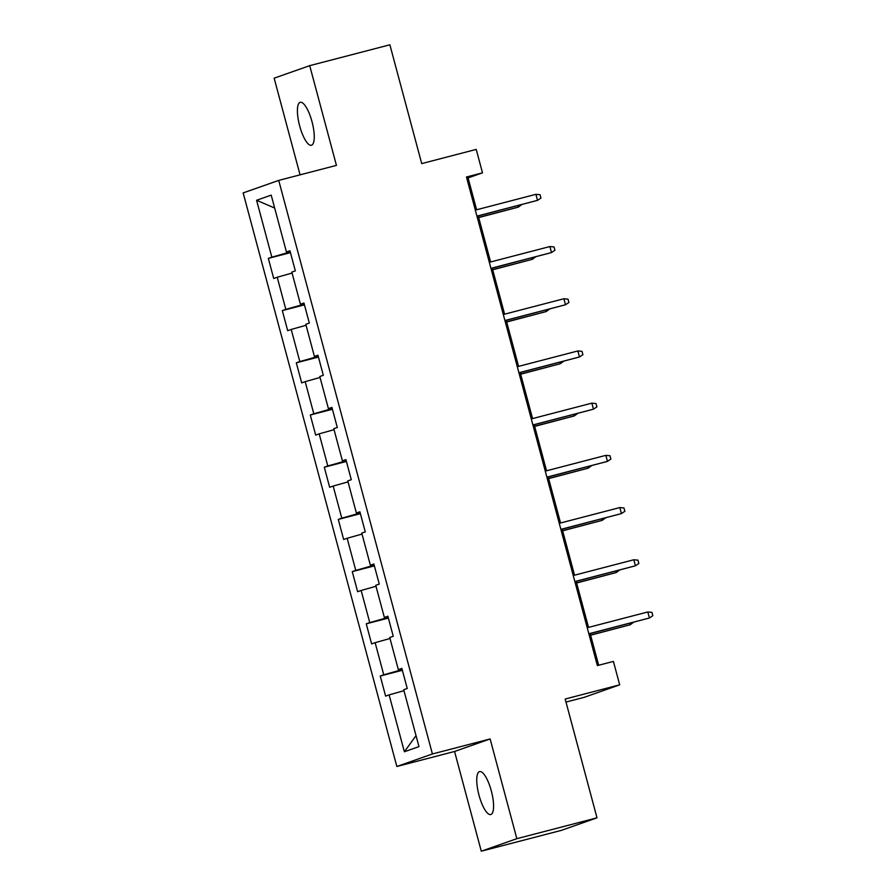 <?xml version="1.0" encoding="UTF-8"?>
<svg xmlns="http://www.w3.org/2000/svg" width="896" height="896" viewBox="0 0 896 896"><rect width="100%" height="100%" fill="white"/><g stroke="black" fill="none" stroke-linecap="round" stroke-linejoin="round"><path stroke-width="1.34" d="M491.322 790.899A22.176 6.496 -104.6 0 0 479.584 771.602A22.176 6.496 -104.6 0 0 479.013 795.234A22.176 6.496 -104.6 0 0 490.75 814.531A22.176 6.496 -104.6 0 0 491.322 790.899M311.987 121.621A22.176 6.496 -104.6 0 0 300.25 102.323A22.176 6.496 -104.6 0 0 299.678 125.955A22.176 6.496 -104.6 0 0 311.416 145.253A22.176 6.496 -104.6 0 0 311.987 121.621M565.992 702.072L584.125 697.357L619.685 684.835L613.413 661.416L597.374 665.582L466.469 177.005L482.496 172.838L476.224 149.408L421.714 163.598L389.883 44.8L309.714 65.654L274.154 78.176L300.059 174.843M481.286 851.2L561.445 830.346L597.005 817.824L516.846 838.678L490.123 738.954L432.41 753.973L396.85 766.494L454.563 751.475L481.286 851.2L516.846 838.678M432.41 753.973L278.723 180.398L243.163 192.92L396.85 766.494M256.592 200.278L271.835 257.163L268.33 258.395L273.706 278.477L277.222 277.245L285.824 309.366L282.318 310.61L287.694 330.68L291.211 329.448L299.813 361.57L296.307 362.813L301.683 382.883L305.189 381.651L313.802 413.773L310.296 415.016L315.672 435.086L319.178 433.854L327.79 465.976L324.285 467.219L329.661 487.29L333.166 486.058L341.779 518.179L338.274 519.422L343.65 539.493L347.155 538.261L355.768 570.394L352.262 571.626L357.638 591.707L361.144 590.464L369.757 622.597L366.251 623.829L371.627 643.91L375.133 642.667L383.746 674.8L380.229 676.032L385.616 696.114L389.122 694.87L404.365 751.766L418.97 746.614L403.726 689.73L407.243 688.498L401.856 668.416L398.35 669.648L389.738 637.526L393.254 636.294L387.867 616.213L384.362 617.445L375.76 585.323L379.266 584.091L373.878 564.01L370.373 565.242L361.771 533.12L365.277 531.888L359.901 511.806L356.384 513.038L347.782 480.917L351.288 479.685L345.912 459.603L342.395 460.835L333.794 428.714L337.299 427.482L331.923 407.4L328.406 408.632L319.805 376.51L323.31 375.267L317.934 355.197L314.418 356.429L305.816 324.307L309.322 323.064L303.946 302.994L300.44 304.226L291.827 272.104L295.333 270.861L289.957 250.79L286.451 252.022L271.208 195.138L256.592 200.278L274.658 208.029M402.192 669.648L400.411 670.107L400.187 669.245M401.979 668.853L398.35 669.648M383.746 674.8L400.411 670.107M375.133 642.667L389.995 638.49M388.203 617.445L386.422 617.904L386.198 617.042M387.99 616.65L384.362 617.445M369.757 622.597L386.422 617.904M361.144 590.464L376.018 586.286M374.214 565.23L372.434 565.701L372.21 564.838M374.002 564.446L370.373 565.242M355.768 570.394L372.434 565.701M347.155 538.261L362.029 534.083M360.226 513.027L358.445 513.498L358.221 512.635M360.013 512.243L356.384 513.038M341.779 518.179L358.445 513.498M333.166 486.058L348.04 481.88M346.237 460.824L344.456 461.294L344.232 460.432M346.024 460.04L342.395 460.835M327.79 465.976L344.456 461.294M319.178 433.854L334.051 429.677M332.248 408.621L330.467 409.091L330.243 408.229M332.035 407.837L328.406 408.632M313.802 413.773L330.467 409.091M305.189 381.651L320.062 377.462M318.259 356.418L316.49 356.877L316.254 356.026M318.046 355.634L314.418 356.429M299.813 361.57L316.49 356.877M291.211 329.448L306.074 325.259M304.27 304.214L302.501 304.674L302.266 303.822M304.058 303.419L300.44 304.226M285.824 309.366L302.501 304.674M277.222 277.245L292.085 273.056M290.282 252.011L288.512 252.47L288.277 251.619M290.069 251.216L286.451 252.022M271.835 257.163L288.512 252.47M619.685 684.835L565.174 699.026L597.005 817.824M278.723 180.398L336.437 165.379L309.714 65.654M476.616 209.765L468.082 177.912L482.496 172.838M598.662 665.246L590.173 633.562M588.515 627.39L576.184 581.358M574.526 575.187L562.195 529.155M560.538 522.984L548.206 476.952M546.549 470.781L534.218 424.749M532.56 418.578L520.229 372.546M518.571 366.374L506.24 320.342M504.594 314.171L492.251 268.139M490.605 261.968L478.262 215.936M404.365 751.766L416.035 735.638M389.122 694.87L403.984 690.693M466.794 178.248L468.082 177.912M268.33 258.395L290.45 252.638M282.318 310.61L304.438 304.853M296.307 362.813L318.427 357.056M310.296 415.016L332.416 409.259M324.285 467.219L346.405 461.462M338.274 519.422L360.394 513.666M352.262 571.626L374.382 565.869M366.251 623.829L388.371 618.072M380.229 676.032L402.36 670.275M490.123 738.954L454.563 751.475M476.986 216.272L537.51 200.357L476.941 216.126M535.898 194.331L540.042 194.723L540.938 198.072L537.51 200.357L535.898 194.331L475.328 210.101M478.71 217.582L518.291 207.133L478.666 217.437M521.662 204.646L518.291 207.133L517.888 205.621M490.974 268.475L551.499 252.56L490.93 268.33M549.886 246.546L554.03 246.926L554.926 250.275L551.499 252.56L549.886 246.546L489.317 262.304M504.963 320.678L565.488 304.763L504.918 320.533M563.875 298.749L568.019 299.13L568.915 302.478L565.488 304.763L563.875 298.749L503.306 314.507M492.699 269.786L532.28 259.336L492.654 269.64M535.651 256.85L532.28 259.336L531.877 257.835M506.688 322L546.269 311.539L506.643 321.843M549.64 309.053L546.269 311.539L545.866 310.038M518.952 372.882L579.477 356.978L518.907 372.736M577.864 350.952L582.008 351.333L582.904 354.682L579.477 356.978L577.864 350.952L517.294 366.71M532.93 425.085L593.466 409.181L532.896 424.939M591.853 403.155L595.997 403.547L596.893 406.885L593.466 409.181L591.853 403.155L531.283 418.914M546.918 477.288L607.454 461.384L546.885 477.142M605.842 455.358L609.986 455.75L610.882 459.088L607.454 461.384L605.842 455.358L545.272 471.117M520.677 374.203L560.258 363.742L520.632 374.046M563.629 361.256L560.258 363.742L559.854 362.242M534.666 426.406L574.246 415.946L534.621 426.25M577.618 413.459L574.246 415.946L573.843 414.445M548.654 478.61L588.224 468.149L548.61 478.453M591.606 465.662L588.224 468.149L587.821 466.648M562.632 530.813L602.213 520.352L562.598 530.667M605.584 517.866L602.213 520.352L601.81 518.851M560.907 529.491L621.443 513.587L560.874 529.346M619.83 507.562L623.963 507.954L624.859 511.291L621.443 513.587L619.83 507.562L559.261 523.32M574.896 581.694L635.432 565.79L574.862 581.549M633.808 559.765L637.952 560.157L638.848 563.494L635.432 565.79L633.808 559.765L573.25 575.523M576.621 583.016L616.202 572.555L576.587 582.87M619.573 570.069L616.202 572.555L615.798 571.054M588.885 633.898L649.421 617.994L588.851 633.752M647.797 611.968L651.941 612.36L652.837 615.709L649.421 617.994L647.797 611.968L587.238 627.726M590.61 635.219L630.19 624.758L590.576 635.074M633.562 622.272L630.19 624.758L629.787 623.258"/></g></svg>
